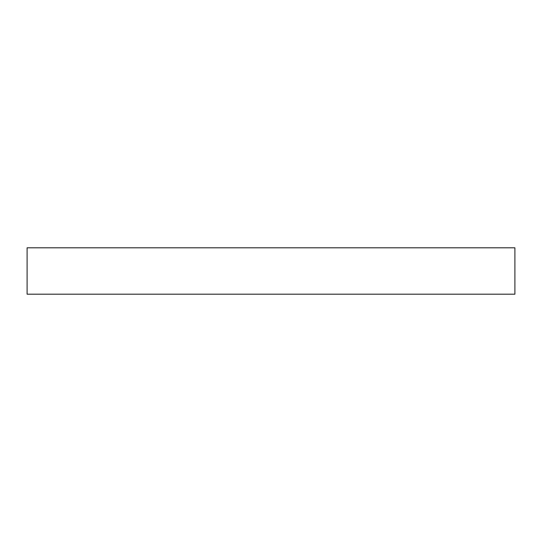 <?xml version="1.0" encoding="UTF-8"?>
<svg xmlns="http://www.w3.org/2000/svg" width="542" height="542" viewBox="0 0 542 542"><rect width="100%" height="100%" fill="white"/><g stroke="black" fill="none" stroke-linecap="round" stroke-linejoin="round"><path stroke-width="0.81" d="M514.9 294.191L27.1 294.191L27.1 247.809L514.9 247.809L514.9 294.191"/></g></svg>

